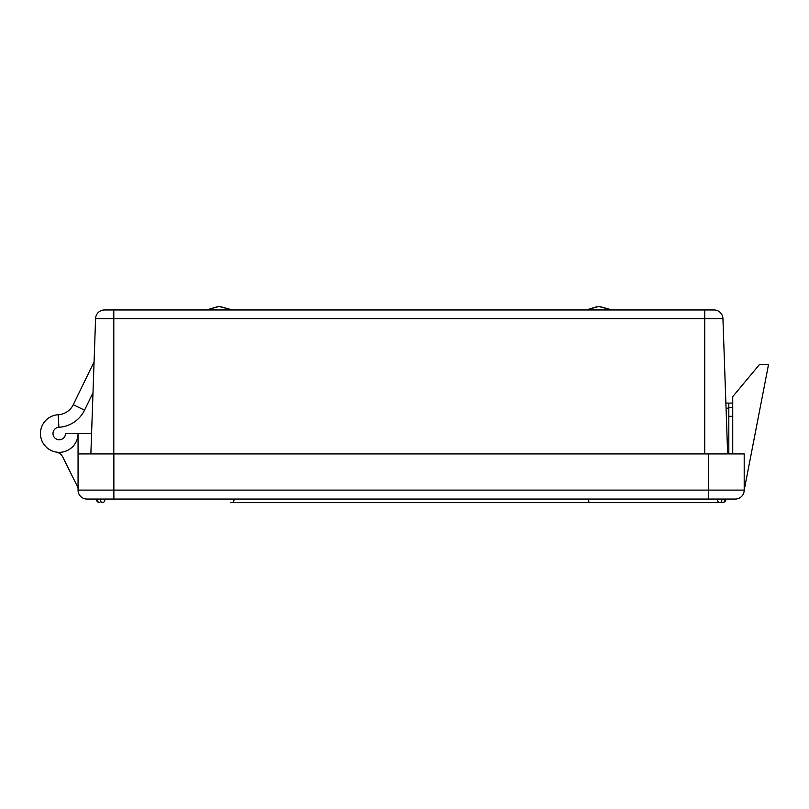 <?xml version="1.0" encoding="UTF-8"?>
<svg xmlns="http://www.w3.org/2000/svg" width="809" height="809" viewBox="0 0 809 809"><rect width="100%" height="100%" fill="white"/><g stroke="black" fill="none" stroke-linecap="round" stroke-linejoin="round"><path stroke-width="1.21" d="M78.058 433.523L78.058 453.93L78.058 433.523A18.799 18.799 0 0 1 59.249 452.322A18.799 18.799 0 0 1 40.45 433.523A18.799 18.799 0 0 1 58.177 414.744A17.909 17.909 0 0 0 73.265 404.702L94.077 361.886M92.995 392.78L84.54 410.173A30.439 30.439 0 0 1 58.895 427.263A6.27 6.27 0 0 0 52.989 433.523A6.27 6.27 0 0 0 59.249 439.783A6.27 6.27 0 0 0 65.519 433.523L91.569 433.523M90.861 453.93L95.583 318.604A8.95 8.95 0 0 1 104.533 309.958L713.983 309.958A8.95 8.95 0 0 1 722.933 318.604L95.583 318.604M732.732 416.332L728.818 416.332L732.732 416.332M725.885 403.074L728.818 403.074L728.818 408.191L726.057 408.191M732.732 403.074L728.818 403.074M727.655 453.93L722.933 318.604A8.95 8.95 0 0 0 713.983 309.958A8.95 8.95 0 0 1 722.933 318.604M728.818 453.93L728.818 408.191M717.259 499.062A3.58 2.518 90 0 0 719.788 502.642L230.444 502.642M102.46 502.642A3.58 2.518 90 0 0 104.988 499.062L100.286 499.062A3.58 2.184 90 0 0 102.46 502.642L102.227 502.642M56.165 452.069A8.95 8.95 0 0 1 62.708 456.913L78.058 487.807M78.058 490.102A8.95 8.95 0 0 0 87.008 499.062A8.95 8.95 0 0 1 78.058 490.102L744.199 490.102A8.95 8.95 0 0 1 735.239 499.062L87.008 499.062A8.95 8.95 0 0 1 78.058 490.102L78.058 453.93L744.199 453.93L744.199 490.102L768.55 364.394L759.6 364.394L732.732 396.632L732.732 453.93M100.286 499.062L97.1 499.062A3.58 2.811 90 0 0 99.922 502.642A3.58 3.58 0 0 1 96.332 499.062M725.147 499.062A3.58 2.811 90 0 1 722.336 502.642L719.788 502.642A3.58 2.184 90 0 0 721.962 499.062M234.489 499.062L233.012 502.642M587.759 499.062L589.235 502.642M40.45 433.523A18.799 18.799 0 0 1 58.177 414.744A17.909 17.909 0 0 0 73.265 404.702L84.54 410.173M704.72 453.93L704.72 309.958M113.796 453.93L113.796 309.958M728.818 407.372L732.732 407.372M58.177 414.744L58.895 427.263M708.381 499.062L708.381 453.93M113.867 499.062L113.867 453.93M735.239 499.062A8.95 8.95 0 0 0 744.199 490.102M219.441 306.358L206.548 309.958L218.551 306.358L232.335 309.958L219.441 306.358M599.075 306.358L586.181 309.958L598.185 306.358L611.968 309.958L599.075 306.358M722.336 502.642A3.58 3.58 0 0 0 725.916 499.062"/></g></svg>
